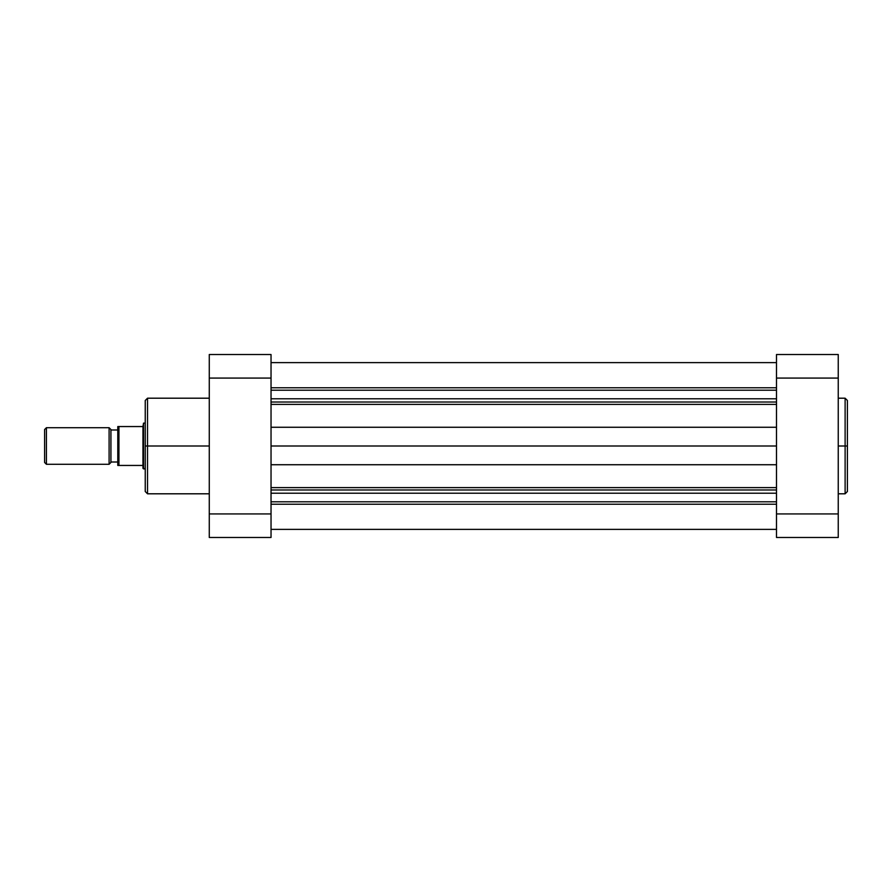 <?xml version="1.0" encoding="UTF-8"?>
<svg xmlns="http://www.w3.org/2000/svg" width="892" height="892" viewBox="0 0 892 892"><rect width="100%" height="100%" fill="white"/><g stroke="black" fill="none" stroke-linecap="round" stroke-linejoin="round"><path stroke-width="1.34" d="M847.4 400.709L847.4 446L847.4 400.486L847.4 446L845.114 446L845.114 398.2L845.114 493.8L847.4 491.514L847.4 446L847.4 491.514L847.4 446L845.114 446L845.114 493.8L845.114 446L838.246 446L845.114 446L845.114 398.2L838.246 398.2M776.497 354.514L776.497 537.486L838.246 537.486L776.497 537.486L776.497 513.926L838.246 513.926L838.246 378.074L776.497 378.074L776.497 513.926L838.246 513.926L838.246 354.514L776.497 354.514L838.246 354.514L838.246 378.074L776.497 378.074L776.497 354.514M838.246 537.486L838.246 513.926L838.246 537.486M209.274 398.2L147.526 398.2L147.526 446L209.274 446L147.526 446L147.526 493.8L147.526 446L145.24 446L145.24 491.291M147.526 398.2L145.24 400.486L145.24 446L147.526 446L147.526 493.8L145.24 491.514M271.034 537.486L271.034 354.514L209.274 354.514L209.274 537.486L271.034 537.486L209.274 537.486L209.274 513.926L271.034 513.926L271.034 378.074L209.274 378.074L209.274 513.926L271.034 513.926L271.034 537.486M209.274 354.514L271.034 354.514L271.034 378.074L209.274 378.074L209.274 354.514M145.24 446L145.24 400.486L145.24 446M147.526 446L147.526 398.2L147.526 446M46.429 464.297L44.6 462.469L44.6 429.531L46.429 427.703L109.103 427.703L110.931 429.531L110.931 462.469L109.103 464.297L46.429 464.297L109.103 464.297L109.103 427.703L46.429 427.703L46.429 464.297L46.429 427.703L44.6 429.531L44.6 462.469L46.429 464.297M110.931 429.989L117.789 429.989L110.931 429.989M117.789 462.011L110.931 462.011L117.789 462.011M143.523 468.869L142.954 468.3L145.24 468.869L143.523 468.869L143.523 423.131L145.24 423.131L143.523 423.131L143.523 468.869M118.569 426.554L142.954 426.554L143.523 423.131L142.954 426.554L118.937 426.554L118.937 465.446L142.954 465.446L142.954 426.554L142.954 468.3L142.954 465.446L118.937 465.446L118.937 426.554L117.789 426.554L117.789 465.446L118.937 465.446M117.789 465.446L117.789 426.554M109.103 427.703L109.103 464.297L110.931 462.469L110.931 429.531L109.103 427.703M271.034 489.987L776.497 489.987L271.034 489.987M776.497 493.22L271.034 493.22L776.497 493.22M271.034 402.013L776.497 402.013L271.034 402.013M776.497 404.388L271.034 404.388L776.497 404.388M271.034 387.775L776.497 387.775L271.034 387.775M776.497 390.205L271.034 390.205L776.497 390.205M776.497 398.78L271.034 398.78L776.497 398.78M271.034 427.268L776.497 427.268L271.034 427.268M776.497 446L271.034 446L776.497 446M776.497 464.732L271.034 464.732L776.497 464.732M271.034 487.612L776.497 487.612L271.034 487.612M776.497 501.795L271.034 501.795L776.497 501.795M776.497 504.225L271.034 504.225L776.497 504.225M845.114 493.8L838.246 493.8M845.114 398.2L847.4 400.486M147.526 493.8L209.274 493.8M776.497 362.631L271.034 362.631M776.497 529.369L271.034 529.369L776.497 529.369"/></g></svg>
